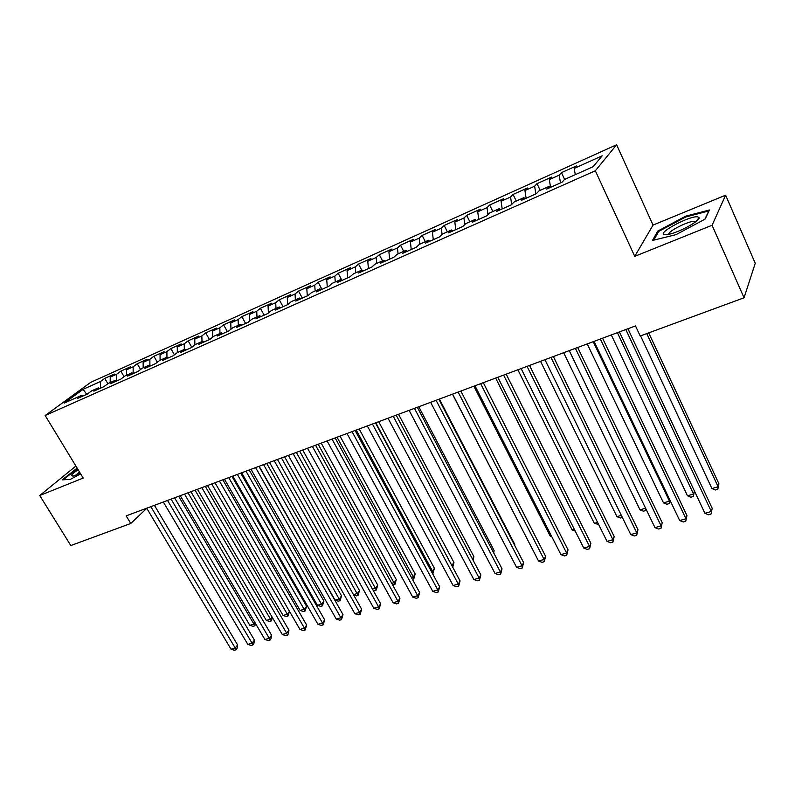 <?xml version="1.0" encoding="UTF-8"?>
<svg xmlns="http://www.w3.org/2000/svg" width="795" height="795" viewBox="0 0 795 795"><rect width="100%" height="100%" fill="white"/><g stroke="black" fill="none" stroke-linecap="round" stroke-linejoin="round"><path stroke-width="1.19" d="M616.612 144.76L90.739 382.335L45.156 415.517L595.336 170.776L616.612 144.76L653.043 225.084L634.748 256.348L712.072 225.263L725.626 195.192L653.043 225.084M725.626 195.192L755.25 263.254L744.05 297.787L712.072 225.263M86.744 394.33L83.117 389.321L64.216 403.115L81.885 395.214L77.463 398.474L87.271 394.091L91.673 390.842L98.252 387.9L93.87 391.15L103.867 386.688L108.209 383.448L114.907 380.457L110.585 383.687L120.751 379.155L125.044 375.926L131.861 372.875L127.588 376.095L137.942 371.474L142.186 368.264L149.122 365.163L144.909 368.373L155.452 363.663L159.636 360.463L166.702 357.303L162.548 360.503L173.29 355.703L177.404 352.523L184.609 349.303L180.515 352.483L191.456 347.594L195.51 344.424L202.844 341.144L198.82 344.315L209.969 339.336L213.954 336.186L221.427 332.847L217.472 335.987L228.831 330.919L232.746 327.779L240.358 324.38L236.473 327.51L248.05 322.343L251.896 319.222L259.657 315.754L255.851 318.855L267.657 313.588L271.423 310.497L279.333 306.959L275.597 310.04L287.641 304.674L291.318 301.603L299.387 297.996L295.74 301.057L308.013 295.581L311.61 292.53L319.848 288.853L316.281 291.894L328.802 286.299L332.31 283.278L340.707 279.532L337.239 282.543L350.009 276.839L353.427 273.848L361.993 270.012L358.615 272.993L371.653 267.18L374.962 264.218L383.707 260.313L380.427 263.264L393.734 257.322L396.953 254.39L405.867 250.405L402.697 253.327L416.282 247.265L419.382 244.363L428.495 240.289L425.434 243.181L439.307 236.989L442.298 234.118L451.59 229.964L448.648 232.816L462.809 226.495L465.681 223.663L475.181 219.42L472.359 222.232L486.828 215.773L489.581 212.99L499.28 208.648L496.587 211.42L511.364 204.822L513.987 202.079L523.895 197.647L521.331 200.38L536.446 193.632L538.921 190.929L549.057 186.398L546.632 189.091L562.085 182.194L564.42 179.531L593.11 166.712L602.183 155.82L574.189 168.411L576.355 165.936L561.449 172.654L559.193 175.158L549.305 179.6L551.611 177.086L537.013 183.665L534.628 186.209L524.938 190.561L527.383 187.998L513.083 194.437L510.569 197.031L501.089 201.294L503.652 198.69L489.65 205.001L487.017 207.624L477.725 211.808L480.409 209.165L466.695 215.336L463.942 218.009L454.839 222.103L457.642 219.42L444.196 225.472L441.334 228.175L432.41 232.19L435.322 229.477L422.145 235.409L419.174 238.142L410.439 242.077L413.45 239.325L400.531 245.148L397.46 247.911L388.894 251.767L392.005 248.984L379.334 254.698L376.174 257.491L367.767 261.267L370.977 258.464L358.555 264.059L355.295 266.882L347.057 270.588L350.347 267.756L338.163 273.241L334.824 276.094L326.745 279.721L330.124 276.869L318.169 282.245L314.741 285.127L306.81 288.694L310.279 285.803L298.542 291.089L295.034 293.991L287.253 297.489L290.801 294.577L279.284 299.765L275.706 302.686L268.064 306.125L271.681 303.193L260.382 308.281L256.725 311.223L249.233 314.591L252.919 311.64L241.829 316.639L238.102 319.6L230.749 322.909L234.495 319.938L223.604 324.847L219.808 327.828L212.593 331.078L216.409 328.087L205.716 332.906L201.851 335.907L194.765 339.097L198.651 336.096L188.137 340.826L184.221 343.838L177.255 346.978L181.19 343.957L170.875 348.608L166.89 351.638L160.053 354.709L164.048 351.678L153.912 356.249L149.877 359.29L143.15 362.311L147.204 359.27L137.237 363.752L133.153 366.813L126.544 369.784L130.648 366.724L120.86 371.136L116.716 374.207L110.227 377.128L114.381 374.057L104.751 378.39L107.882 383.697M83.117 389.321L100.568 381.471L104.751 378.39M744.05 297.787L640.204 336.007L635.493 325.92L126.176 515.866L130.778 523.478L146.777 508.333M110.227 377.128L110.177 382.574M116.716 374.207L116.676 380.974M81.885 395.214L83.336 395.85M126.544 369.784L126.524 375.26M133.153 366.813L133.153 373.491M98.252 387.9L99.693 388.546M143.15 362.311L143.17 367.827M149.877 359.29L149.907 365.541M114.907 380.457L116.338 381.123M160.053 354.709L160.103 360.254M166.89 351.638L166.96 357.432M131.861 372.875L133.292 373.561M177.255 346.978L177.345 352.573M184.221 343.838L184.321 349.432M149.122 365.163L150.543 365.859M194.765 339.097L194.894 344.911M201.851 335.907L202 341.532M166.702 357.303L168.113 358.018M212.593 331.078L212.762 337.12M219.808 327.828L219.996 333.483M184.609 349.303L186.01 350.029M230.749 322.909L230.967 329.2M238.102 319.6L238.321 325.294M202.844 341.144L204.236 341.89M249.233 314.591L249.521 321.15M256.725 311.223L256.994 316.947M221.427 332.847L222.809 333.602M268.064 306.125L268.412 312.962M275.706 302.686L276.004 308.45M240.358 324.38L241.73 325.155M287.253 297.489L287.671 304.644M295.034 293.991L295.392 299.785M259.657 315.754L261.018 316.549M306.81 288.694L307.287 295.909M314.741 285.127L315.138 290.96M279.333 306.959L280.675 307.774M326.745 279.721L327.272 286.985M334.824 276.094L335.271 281.957M299.387 297.996L300.719 298.831M347.057 270.588L347.654 277.892M355.295 266.882L355.792 272.784M319.848 288.853L321.16 289.708M367.767 261.267L368.433 268.621M376.174 257.491L376.721 263.433M340.707 279.532L342.009 280.406M388.894 251.767L389.62 259.16M397.46 247.911L398.066 253.893M361.993 270.012L363.275 270.916M410.439 242.077L411.234 249.511M419.174 238.142L419.84 244.154M383.707 260.313L384.979 261.227M432.41 232.19L433.285 239.673M441.334 228.175L442.07 234.336M405.867 250.405L407.129 251.349M454.839 222.103L455.783 229.636M463.942 218.009L464.777 224.558M428.495 240.289L429.727 241.263M477.725 211.808L478.749 219.38M487.017 207.624L487.981 214.61M451.59 229.964L452.812 230.957M501.089 201.294L502.192 208.926M510.569 197.031L511.682 204.504M475.181 219.42L476.384 220.444M524.938 190.561L526.121 198.243M534.628 186.209L535.84 193.901M499.28 208.648L500.453 209.691M549.305 179.6L550.567 187.332M559.193 175.158L560.495 182.9M523.895 197.647L525.048 198.72M574.189 168.411L575.282 174.681M549.057 186.398L550.19 187.501M75.903 466.039L39.75 495.514L70.805 545.549L130.778 523.478M634.748 256.348L595.336 170.776M39.75 495.514L83.207 478.053L45.156 415.517M100.568 381.471L100.478 388.198M652.457 240.458L676.028 234.654L705.125 219.092L709.428 209.989L685.658 216.18L657.763 231.097L652.457 240.458M77.155 468.096L62.209 479.852L70.348 479.375L80.663 473.86M561.449 172.654L564.629 179.441M537.013 183.665L540.193 190.363M513.083 194.437L516.263 201.055M489.65 205.001L492.83 211.53M466.695 215.336L469.865 221.795M444.196 225.472L447.366 231.852M422.145 235.409L425.315 241.71M400.531 245.148L403.701 251.369M379.334 254.698L382.504 260.849M358.555 264.059L361.715 270.141M338.163 273.241L341.9 280.327M318.169 282.245L321.945 289.36M298.542 291.089L302.319 298.115M279.284 299.765L283.06 306.721M260.382 308.281L264.149 315.158M241.829 316.639L245.585 323.436M223.604 324.847L227.36 331.575M205.716 332.906L209.453 339.564M188.137 340.826L191.814 347.316M170.875 348.608L174.423 354.818M153.912 356.249L157.35 362.212M137.237 363.752L140.566 369.486M120.86 371.136L124.08 376.651M658.26 232.2L657.763 231.097M685.986 216.906L685.658 216.18M625.824 329.528L711.316 511.483L704.936 513.322L619.404 331.922M627.931 328.742L712.191 508.293L711.048 514.027L708.504 514.763L704.936 513.322M712.191 508.293L711.048 514.027M640.561 335.868L711.913 488.567L718.104 486.739L718.919 483.758L648.72 332.866M718.919 483.758L717.825 489.263L718.104 486.739L646.782 333.582M717.825 489.263L715.351 489.988L711.913 488.567M600.344 339.028L685.966 518.757L679.705 520.556L594.054 341.373M602.55 338.213L686.94 515.567L685.777 521.252L683.273 521.967L679.705 520.556M686.94 515.567L685.777 521.252M575.401 348.339L661.122 525.883L654.991 527.642L569.24 350.635M577.697 347.475L662.195 522.693L661.003 528.337L658.548 529.033L654.991 527.642M662.195 522.693L661.003 528.337M611.295 334.943L687.466 495.802L693.538 494.003L617.387 332.678M693.329 496.487L694.433 491.062L693.329 496.487L690.905 497.203L687.466 495.802M587.227 343.917L663.507 502.897L669.45 501.138L593.199 341.691M670.066 500.373L669.311 503.573L666.935 504.269L663.507 502.897M669.311 503.573L669.857 499.936M664.56 234.624L668.575 234.346C679.01 232.478 700.624 220.622 699.034 217.651L697.791 216.856C690.139 215.246 656.084 233.462 664.56 234.624M695.665 221.825L694.611 221.358C689.315 220.473 667.234 231.574 668.843 234.286M653.788 240.13L658.697 231.424L685.747 216.965L708.772 210.983L704.867 219.231M78.139 469.726C74.362 472.26 72.116 474.168 71.391 475.43L73.031 476.165L80.285 473.244M63.193 479.792L77.423 468.553M79.47 471.912L75.525 475.38M550.965 357.442L636.785 532.859L630.773 534.588L544.943 359.698M553.36 356.548L637.948 529.679L636.725 535.274L634.321 535.959L630.773 534.588M637.948 529.679L636.725 535.274M527.045 366.366L612.925 539.706L607.032 541.395L521.142 368.572M529.53 365.442L614.177 536.516L612.925 539.706L612.925 542.071L610.57 542.746L607.032 541.395M614.177 536.516L612.925 542.071M563.655 352.712L640.005 509.843L645.58 508.194M646.156 509.406L645.759 510.519L643.423 511.205L640.005 509.843M645.818 508.691L645.759 510.519M540.54 361.337L616.95 516.67L621.342 515.369M622.346 517.416L620.368 518.002L616.95 516.67M503.613 375.111L589.532 546.413L583.759 548.063L497.819 377.267M506.177 374.147L590.874 543.233L589.532 546.413L589.602 548.739L587.286 549.395L583.759 548.063M590.874 543.233L589.602 548.739M517.873 369.784L594.332 523.358L597.592 522.394M598.595 524.422L594.332 523.358M480.647 383.667L566.596 552.992L560.932 554.612L474.973 385.784M483.29 382.683L568.018 549.812L566.596 552.992L566.716 555.278L564.46 555.924L560.932 554.612M568.018 549.812L566.716 555.278M495.653 378.072L572.142 529.927L574.308 529.291M575.222 531.1L572.142 529.927M458.139 392.064L544.098 559.442L538.543 561.031L452.584 394.131M460.871 391.051L545.599 556.271L544.098 559.442L544.277 561.687L542.061 562.323L538.543 561.031M545.599 556.271L544.277 561.687M473.86 386.201L550.359 536.377L551.472 536.049M551.949 536.973L550.359 536.377M436.087 400.292L522.027 565.762L516.581 567.332L430.632 402.32M438.88 399.249L523.607 562.602L522.027 565.762L522.265 567.978L520.089 568.604L516.581 567.332M523.607 562.602L522.265 567.978M452.484 394.171L529.082 542.667M414.453 408.352L500.383 571.973L495.037 573.503L409.117 410.349M417.325 407.279L502.033 568.813L500.383 571.973L500.671 574.149L498.535 574.755L495.037 573.503M502.033 568.813L500.671 574.149M514.464 544.963L514.753 544.406L439.387 399.06M514.753 544.406L514.604 545.251M393.247 416.262L479.137 578.064L473.89 579.575L388.01 418.22M396.188 415.169L480.856 574.904L479.137 578.064L479.474 580.201L477.378 580.807L473.89 579.575M480.856 574.904L479.474 580.201M493.268 552.098L494.112 550.528L418.776 406.742M494.112 550.528L493.705 552.932M372.448 424.013L458.288 584.047L453.13 585.518L367.31 425.931M375.449 422.9L460.066 580.897L458.288 584.047L458.675 586.154L456.618 586.74L453.13 585.518M460.066 580.897L458.675 586.154M472.439 559.034L473.85 556.55L398.534 414.294M473.184 560.425L473.85 556.55M352.046 431.625L437.816 589.91L432.758 591.361L347.008 433.504M355.107 430.483L439.665 586.77L437.816 589.91L438.254 591.987L436.236 592.563L432.758 591.361M439.665 586.77L438.254 591.987M451.838 565.533L453.945 562.462L378.678 421.698M452.434 566.636L375.816 422.761M453.945 562.462L452.753 567.223M332.032 439.088L417.723 595.674L412.754 597.105L327.083 440.937M335.152 437.926L419.631 592.533L417.723 595.674L418.2 597.711L416.222 598.277L412.754 597.105M419.631 592.533L418.2 597.711M431.437 571.565L432.589 571.227L434.388 568.276L359.171 428.972M434.388 568.276L433.027 573.265L432.589 571.227L356.259 430.055M433.027 573.265L432.45 573.433M312.385 446.412L397.987 601.338L393.108 602.729L307.536 448.231M315.565 445.23L399.955 598.198L397.987 601.338L398.514 603.345L396.566 603.902L393.108 602.729M399.955 598.198L398.514 603.345M411.413 577.488L413.321 576.931L415.169 573.98L340.022 436.117M415.169 573.98L413.788 578.929L413.321 576.931L337.05 437.22M413.788 578.929L412.416 579.336M293.107 453.607L378.609 606.893L373.819 608.264L288.347 455.386M296.336 452.405L380.636 603.763L378.609 606.893L379.175 608.871L377.257 609.417L373.819 608.264M380.636 603.763L379.175 608.871M391.746 583.311L394.38 582.536L396.288 579.585L321.21 443.123M396.288 579.585L394.896 584.504L318.189 444.256M394.896 584.504L392.631 584.921M274.186 460.663L359.569 612.349L354.868 613.7L269.505 462.412M277.465 459.44L361.655 609.228L359.569 612.349L360.185 614.297L358.297 614.833L354.868 613.7M361.655 609.228L360.185 614.297M372.428 589.025L375.767 588.042L377.724 585.1L302.726 450.02M377.724 585.1L376.323 589.979L299.665 451.163M376.323 589.979L374.475 590.526L372.974 590.019M255.602 467.599L340.866 617.715L336.245 619.037L251.011 469.308M258.932 466.357L343.003 614.605L340.866 617.715L341.512 619.633L339.664 620.16L336.245 619.037M343.003 614.605L341.512 619.633M353.447 594.64L357.472 593.458L359.479 590.516L284.57 456.787M359.479 590.516L358.058 595.366L281.46 457.95M358.058 595.366L356.249 595.902L353.676 595.038M237.357 474.396L322.492 622.982L317.95 624.284L232.846 476.086M240.726 473.144L324.678 619.881L322.492 622.982L323.177 624.87L321.359 625.387L317.95 624.284M324.678 619.881L323.177 624.87M259.15 466.267L335.043 600.096L339.485 598.774L341.542 595.853L266.732 463.445M341.542 595.853L340.111 600.662L263.572 464.618M340.111 600.662L338.332 601.189L335.043 600.096M219.43 481.084L304.435 628.159L299.963 629.441L214.998 482.734M222.848 479.812L306.661 625.069L304.435 628.159L305.151 630.018L303.372 630.534L299.963 629.441M306.661 625.069L305.151 630.018M241.65 472.796L317.424 605.303L321.806 604.011L323.903 601.09L249.203 469.984M323.903 601.09L322.462 605.87L246.003 471.177M322.462 605.87L320.713 606.386L317.424 605.303M201.831 487.643L286.687 633.257L282.295 634.509L197.478 489.273M205.289 486.361L288.953 630.167L286.687 633.257L287.432 635.086L285.683 635.583L282.295 634.509M288.953 630.167L288.347 633.844L287.432 635.086M224.458 479.206L300.113 610.431L304.415 609.159L306.562 606.237L231.971 476.404M306.562 606.237L305.101 610.987L228.731 477.616M305.101 610.987L303.382 611.494L300.113 610.431M184.529 494.102L269.237 638.256L264.914 639.498L180.256 495.692M188.027 492.791L271.552 635.175L269.237 638.256L270.022 640.064L268.293 640.551L264.914 639.498M271.552 635.175L270.946 638.822L270.022 640.064M207.545 485.516L283.08 615.469L287.313 614.217L211.748 483.946M288.029 616.026L287.313 614.217L289.479 611.335L288.029 616.026L286.339 616.523L283.08 615.469M167.536 500.433L252.075 643.175L247.831 644.397L163.333 502.003M171.074 499.121L254.44 640.104L252.075 643.175L252.899 644.954L251.2 645.441L247.831 644.397M254.44 640.104L253.844 643.721L252.899 644.954M190.919 491.717L266.325 620.428L270.489 619.196L195.053 490.177M272.476 617.705L271.244 620.975L269.575 621.461L266.325 620.428M271.244 620.975L270.489 619.196L272.109 617.079M150.831 506.663L235.211 648.014L231.037 649.207L146.707 508.204M154.409 505.332L237.606 644.954L235.211 648.014L236.055 649.763L234.386 650.24L231.037 649.207M237.606 644.954L237.019 648.541L236.055 649.763M174.572 497.809L249.839 625.307L253.933 624.095L178.636 496.299M255.752 623.926L254.718 625.844L253.078 626.331L249.839 625.307M254.718 625.844L253.933 624.095L255.026 622.694M696.152 221.437L699.034 217.651M695.029 222.302L694.611 221.358"/></g></svg>
